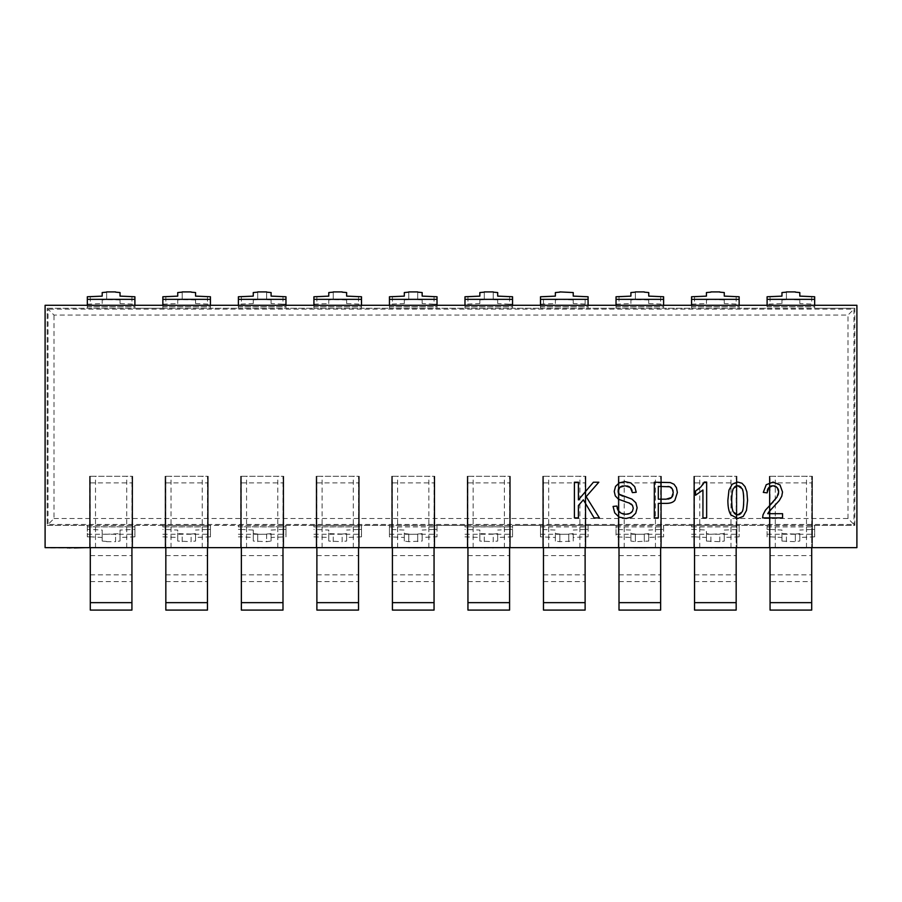 <?xml version="1.0" encoding="UTF-8"?>
<svg xmlns="http://www.w3.org/2000/svg" width="902" height="902" viewBox="0 0 902 902"><rect width="100%" height="100%" fill="white"/><g stroke="black" fill="none" stroke-linecap="round" stroke-linejoin="round"><path stroke-width="0.68" stroke-dasharray="4.51 3.38" d="M814.675 525.336L814.675 536.848L814.675 525.336L854.814 525.336L854.814 308.258L848.004 315.08L53.996 315.08L48.054 309.138L48.054 524.468L47.186 525.336L47.186 308.258L47.186 525.336L854.814 525.336L853.946 524.468L853.946 309.138L48.054 309.138L47.186 308.258L87.325 308.258L87.325 296.758M53.996 518.526L848.004 518.526L853.946 524.468L48.054 524.468L53.996 518.526L53.996 315.08M47.186 525.336L87.325 525.336L87.325 526.824L134.905 526.824L134.905 536.848L134.905 525.336L162.856 525.336L162.856 526.824L210.437 526.824L210.437 536.848L210.437 525.336L238.387 525.336L238.387 526.824L285.968 526.824L285.968 536.848L285.968 525.336L313.919 525.336L313.919 526.824L361.499 526.824L361.499 536.848L361.499 525.336L389.45 525.336L389.45 536.848L404.31 537.468L404.31 541.053L408.775 541.685L422.159 541.053L422.159 537.468L434.054 536.848L434.054 529.418L437.019 529.418L437.019 525.336L464.981 525.336L464.981 526.824L512.55 526.824L512.55 536.848L512.55 525.336L540.501 525.336L540.501 536.848L555.373 537.468L555.373 541.053L559.838 541.685L573.221 541.053L573.221 537.468L585.116 536.848L585.116 529.418L588.081 529.418L588.081 525.336L616.032 525.336L616.032 536.848L630.904 537.468L630.904 541.053L635.369 541.685L648.741 541.053L648.741 537.468L660.636 536.848L660.636 529.418L663.613 529.418L663.613 525.336L691.563 525.336L691.563 526.824L739.144 526.824L739.144 536.848L739.144 525.336L767.095 525.336L767.095 536.848L770.071 536.848L770.071 529.418L781.966 530.049L781.966 533.623L795.35 534.029L795.35 541.685L795.35 534.266M767.095 536.848L767.095 525.336M45.1 305.293L856.9 305.293L856.9 547.638L45.1 547.638L45.1 305.293M134.905 525.336L134.905 526.824M210.437 525.336L210.437 526.824M285.968 525.336L285.968 526.824M361.499 525.336L361.499 526.824M389.45 526.824L437.019 526.824L437.019 536.848L437.019 529.418M437.019 525.336L437.019 526.824M512.55 525.336L512.55 526.824M540.501 526.824L588.081 526.824L588.081 536.848L588.081 529.418M588.081 525.336L588.081 526.824M616.032 526.824L663.613 526.824L663.613 536.848L663.613 529.418M663.613 525.336L663.613 526.824M739.144 525.336L739.144 526.824M767.095 526.824L814.675 526.824M767.095 305.293L767.095 306.781L814.675 306.781L814.675 308.258L854.814 308.258L814.675 308.258L814.675 296.758M767.095 306.781L767.095 296.758M691.563 305.293L691.563 306.781L739.144 306.781L739.144 308.258L814.675 308.258M691.563 306.781L691.563 308.258L767.095 308.258M616.032 305.293L616.032 306.781L663.613 306.781L663.613 308.258L691.563 308.258L691.563 296.758M616.032 306.781L616.032 308.258L691.563 308.258M540.501 305.293L540.501 306.781L588.081 306.781L588.081 308.258L616.032 308.258L616.032 296.758M540.501 306.781L540.501 308.258L616.032 308.258M464.981 305.293L464.981 306.781L512.55 306.781L512.55 308.258L540.501 308.258L540.501 296.758M464.981 306.781L464.981 308.258L540.501 308.258M389.45 305.293L389.45 306.781L437.019 306.781L437.019 308.258L464.981 308.258L464.981 296.758M389.45 306.781L389.45 308.258L464.981 308.258M313.919 305.293L313.919 306.781L361.499 306.781L361.499 308.258L389.45 308.258L389.45 296.758M313.919 306.781L313.919 308.258L389.45 308.258M238.387 305.293L238.387 306.781L285.968 306.781L285.968 308.258L313.919 308.258L313.919 296.758M238.387 306.781L238.387 308.258L313.919 308.258M162.856 305.293L162.856 306.781L210.437 306.781L210.437 308.258L238.387 308.258L238.387 296.758M162.856 306.781L162.856 308.258L238.387 308.258M87.325 305.293L87.325 306.781L134.905 306.781L134.905 308.258L162.856 308.258L162.856 296.758M87.325 306.781L87.325 308.258L134.905 308.258L134.905 296.758M814.675 305.293L814.675 306.781M770.071 547.638L769.925 476.279L770.071 547.638L811.845 547.638L811.845 476.279L811.699 547.638M769.925 547.638L811.845 547.638M694.54 581.587L736.167 581.587L736.167 610.09L694.54 610.09L694.54 476.279L694.54 547.638L736.314 547.638L736.314 514.681M694.54 547.638L736.314 547.638M619.009 581.587L660.636 581.587L660.636 610.09L619.009 610.09L619.009 476.279L619.009 547.638L660.794 547.638L660.794 476.279L660.636 547.638M619.009 547.638L660.794 547.638M543.478 581.587L585.116 581.587L585.116 610.09L543.478 610.09L543.478 476.279L543.478 547.638L585.263 547.638L585.263 476.279L585.116 547.638M543.478 547.638L585.263 547.638M467.946 581.587L509.585 581.587L509.585 610.09L467.946 610.09L467.946 476.279L467.946 547.638L509.731 547.638L509.731 476.279L509.585 547.638M467.946 547.638L509.731 547.638M392.415 581.587L434.054 581.587L434.054 610.09L392.415 610.09L392.415 476.279L392.415 547.638L434.2 547.638L434.2 476.279L434.054 547.638M392.415 547.638L434.2 547.638M316.884 581.587L358.522 581.587L358.522 610.09L316.884 610.09L316.884 476.279L316.884 547.638L358.669 547.638L358.669 476.279L358.522 547.638M316.884 547.638L358.669 547.638M241.364 581.587L282.991 581.587L282.991 610.09L241.364 610.09L241.364 476.279L241.364 547.638L283.138 547.638L283.138 476.279L282.991 547.638M241.364 547.638L283.138 547.638M165.833 581.587L207.46 581.587L207.46 610.09L165.833 610.09L165.833 476.279L165.833 547.638L207.607 547.638L207.607 476.279L207.46 547.638M165.833 547.638L207.607 547.638M90.301 581.587L131.929 581.587L131.929 610.09L90.301 610.09L90.301 476.279L90.301 547.638L132.075 547.638L132.075 476.279L131.929 547.638M90.301 547.638L132.075 547.638M69.037 547.638L62.351 547.638L69.037 547.942M53.218 547.638L59.532 547.638L53.218 547.638M64.11 547.638L85.814 547.638M710.776 547.638L723.178 547.942L710.776 547.942M722.175 547.638L719.244 547.638L722.175 547.638M780.85 547.638L775.01 547.942L780.85 547.638M571.992 547.638L556.59 547.942L571.992 547.638M562.927 547.638L559.917 547.638L562.927 547.942M633.813 547.638L647.659 547.942L633.813 547.942M644.795 547.638L639.777 547.638L644.795 547.942M493.293 547.638L480.913 547.638L493.293 547.942M408.414 547.638L421.121 547.942L408.414 547.942M416.566 547.638L405.866 547.638L416.566 547.942M329.478 547.638L345.928 547.942L329.478 547.638M345.928 547.638L342.715 547.638L345.928 547.638M257.307 547.638L269.969 547.942L257.307 547.942M267.973 547.638L265.515 547.638L267.973 547.942M178.799 547.638L194.528 547.638L178.799 547.942M792.114 547.638L806.76 547.942L792.114 547.942M794.256 547.638L806.76 547.638L794.256 547.942M112.57 547.638L106.729 547.942L112.57 547.638M574.405 482.22L574.405 517.906L578.408 517.906L578.408 505.537L583.346 499.843L594.102 517.906L599.379 517.906L586.153 496.675L598.827 482.22L593.403 482.22L578.408 499.911L578.408 482.22L574.405 482.22M617.137 507.905L616.855 506.045L613.078 506.439L614.724 512.866L619.076 517.105L625.954 518.515L631.772 517.117L635.741 513.204L637.128 507.826L635.865 502.775L631.964 499.133L623.124 496.213M618.817 511.479L617.566 509.348M622.481 513.79L619.798 512.392M627.341 514.174L623.992 514.151M630.938 512.821L628.66 513.892M632.415 511.287L631.772 512.099M633.17 507.116L633.17 509.326M631.862 504.601L632.888 506.157M629.731 503.192L630.994 503.891M625.965 501.918L628.66 502.775M632.088 490.801L632.392 492.616L636.226 492.278L634.726 486.652L630.78 482.897L624.872 481.612L619.324 482.841L615.536 486.403L614.239 491.443L615.288 495.897L618.513 499.223L624.353 501.456M629.416 486.832L631.005 488.354M623.045 485.919L626.913 485.919M618.997 488.207L620.531 486.764M618.174 492.12L618.197 490.045M621.568 495.649L620.463 495.142M654.311 482.22L654.311 517.906L658.313 517.906L658.313 503.395L666.059 503.395C670.321 503.395 673.275 502.346 674.91 500.249L677.368 492.537L676.444 487.678L674.031 484.25L670.299 482.559L654.311 482.22M697.562 489.763L695.521 491.026L695.521 495.266L702.94 489.989L702.94 517.906L706.649 517.906L706.649 482.074L704.259 482.074L703.549 483.495M702.478 485.062L699.354 488.377M728.963 490.136L727.869 500.306C727.869 507.014 728.861 511.851 730.857 514.817L737.723 518.515L743.203 516.418L746.473 510.453L747.566 500.306L746.89 491.883L745.007 486.584L741.985 483.247L737.723 482.074L732.244 484.171L728.963 490.136M770.319 504.714L765.46 510.115L763.013 514.85L762.596 517.906L782.564 517.906L782.564 513.689L767.749 513.689L770.579 509.901M778.02 495.13L775.889 498.705M775.573 499.099L773.341 501.659M778.595 490.575L778.55 493.405M771.661 485.84L774.277 485.828M776.261 486.708L777.118 487.497M768.087 488.523L769.598 486.776M771.379 509.066L779.305 500.554L781.775 496.19L782.519 491.985L779.982 484.926L773.104 482.074L766.238 484.724L763.295 492.391L767.106 492.853L767.241 491.06M667.875 499.088L658.313 499.189L658.313 486.426L667.807 486.482M672.261 496.652L671.02 497.994M670.242 498.445L669.228 498.817M673.129 491.195L673.117 494.352M671.708 488.072L672.791 489.944M669.002 486.595L669.758 486.764M731.793 504.319L731.804 496.314M732.108 493.315L732.537 491.083M733.044 489.436L734.341 487.238M734.273 513.227L732.92 510.949M732.458 509.416L732.063 507.262M737.723 514.907L736.799 514.805M735.942 514.523L735.119 514.016M742.515 510.927L741.14 513.215M740.294 514.016L739.471 514.523M743.654 496.292L743.654 504.297M743.372 507.24L742.977 509.382M741.14 487.396L742.504 489.662M742.977 491.195L743.372 493.349M739.471 486.088L740.294 486.595M735.085 486.539L735.863 486.077M736.708 485.795L737.678 485.704M811.699 581.587L811.699 610.09L770.071 610.09L770.071 476.279L811.699 476.279L811.699 581.587L770.071 581.587M769.925 476.279L811.845 476.279M812.443 547.638L812.443 476.279L812.443 547.638M769.327 547.638L769.327 476.279L769.327 547.638M736.167 581.587L736.167 476.279L693.796 476.279L736.911 476.279L736.167 476.279L736.167 547.638M736.911 547.638L736.911 476.279L736.911 547.638M693.796 547.638L693.796 476.279L693.796 547.638M660.636 581.587L660.636 476.279L618.265 476.279L660.794 476.279M661.38 547.638L661.38 476.279L661.38 547.638M618.265 547.638L618.265 476.279L618.265 547.638M585.116 581.587L585.116 476.279L542.733 476.279L585.263 476.279M585.849 547.638L585.849 476.279L585.849 547.638M542.733 547.638L542.733 476.279L542.733 547.638M509.585 581.587L509.585 476.279L467.202 476.279L509.731 476.279M510.329 547.638L510.329 476.279L510.329 547.638M467.202 547.638L467.202 476.279L467.202 547.638M434.054 581.587L434.054 476.279L391.671 476.279L434.2 476.279M434.798 547.638L434.798 476.279L434.798 547.638M391.671 547.638L391.671 476.279L391.671 547.638M358.522 581.587L358.522 476.279L316.151 476.279L358.669 476.279M359.267 547.638L359.267 476.279L359.267 547.638M316.151 547.638L316.151 476.279L316.151 547.638M282.991 581.587L282.991 476.279L240.62 476.279L283.138 476.279M283.735 547.638L283.735 476.279L283.735 547.638M240.62 547.638L240.62 476.279L240.62 547.638M207.46 581.587L207.46 476.279L165.089 476.279L207.607 476.279M208.204 547.638L208.204 476.279L208.204 547.638M165.089 547.638L165.089 476.279L165.089 547.638M131.929 581.587L131.929 476.279L89.557 476.279L132.075 476.279M132.673 547.638L132.673 476.279L132.673 547.638M89.557 547.638L89.557 476.279L89.557 547.638M50.771 547.942L64.11 547.942M55.123 547.942L53.274 547.942M53.274 547.638L55.123 547.638M64.019 547.638L59.521 547.638L64.019 547.942M718.612 547.942L719.931 547.942M719.931 547.638L718.612 547.638M635.933 547.638L643.69 547.942L635.933 547.942M636.338 547.942L634.985 547.942M634.985 547.638L636.338 547.638M485.648 547.942L484.273 547.942M484.273 547.638L485.648 547.638M493.631 547.638L492.3 547.638L493.631 547.942M332.353 547.638L339.795 547.638L332.353 547.942M87.325 526.824L87.325 536.848L90.301 536.848L90.301 529.418L102.197 530.049L102.197 533.623L106.65 534.266L120.034 533.623L120.034 530.049L134.905 529.418M87.325 525.336L87.325 536.848M134.905 305.293L134.905 306.781M87.325 529.418L90.301 529.418M106.65 541.685L115.58 541.685L115.58 534.029M134.905 536.848L120.034 537.468L120.034 541.053L115.58 541.448M106.65 541.448L102.197 541.053L102.197 537.468L90.301 536.848M102.197 541.053L102.197 533.623M102.197 537.468L102.197 530.049M131.929 536.848L131.929 529.418M120.034 537.468L120.034 530.049M120.034 541.053L120.034 533.623M115.58 541.685L115.58 534.266M47.186 308.258L87.325 308.258M134.905 308.258L162.856 308.258M854.814 525.336L854.814 308.258M739.144 308.258L739.144 296.758M739.144 305.293L739.144 306.781M691.563 526.824L691.563 525.336M691.563 536.848L694.54 536.848L694.54 529.418L706.435 530.049L706.435 533.623L710.9 534.266L724.272 533.623L724.272 530.049L739.144 529.418M739.144 536.848L724.272 537.468L724.272 541.053L719.819 541.685L706.435 541.053L706.435 537.468L694.54 536.848M736.167 536.848L736.167 529.418M691.563 529.418L694.54 529.418M706.435 537.468L706.435 530.049M706.435 541.053L706.435 533.623M710.9 541.448L710.9 534.029M710.9 541.685L710.9 534.266M719.819 541.685L719.819 534.266M719.819 541.448L719.819 534.029M724.272 541.053L724.272 533.623M724.272 537.468L724.272 530.049M691.563 304.177L706.435 303.557L706.435 299.983L710.9 299.34L724.272 299.983L724.272 303.557L739.144 304.177M736.167 296.758L736.167 304.177M694.54 296.758L694.54 304.177M706.435 299.983L706.435 303.557M724.272 303.557L724.272 299.983M663.613 308.258L663.613 296.758M663.613 305.293L663.613 306.781M635.369 541.448L635.369 534.029L630.904 533.623L630.904 530.049L616.032 529.418L616.032 525.336M616.032 529.418L616.032 536.848M660.636 536.848L663.613 536.848M635.369 534.029L635.369 541.685M635.369 534.266L644.287 534.266L644.287 541.685M644.287 541.448L644.287 534.266M648.741 541.053L648.741 533.623L644.287 534.029M648.741 537.468L648.741 533.623M660.636 529.418L648.741 530.049M619.009 536.848L619.009 529.418M630.904 537.468L630.904 530.049M630.904 541.053L630.904 533.623M635.369 299.34L635.369 292.147L635.369 299.577L648.741 299.983L648.741 303.557L663.613 304.177M616.032 304.177L630.904 303.557L630.904 299.983L635.369 299.577M648.741 303.557L648.741 299.983M660.636 296.758L660.636 304.177M619.009 296.758L619.009 304.177M630.904 299.983L630.904 303.557M588.081 308.258L588.081 296.758M588.081 305.293L588.081 306.781M559.838 541.448L559.838 534.029L555.373 533.623L555.373 530.049L540.501 529.418L540.501 525.336M540.501 529.418L540.501 536.848M585.116 536.848L588.081 536.848M559.838 534.029L559.838 541.685M559.838 534.266L568.756 534.266L568.756 541.685M568.756 541.448L568.756 534.266M573.221 541.053L573.221 533.623L568.756 534.029M573.221 537.468L573.221 533.623M585.116 529.418L573.221 530.049M543.478 536.848L543.478 529.418M555.373 537.468L555.373 530.049M555.373 541.053L555.373 533.623M540.501 304.177L555.373 303.557L555.373 299.983L559.838 299.34L573.221 299.983L573.221 303.557L588.081 304.177M573.221 299.983L573.221 303.557M585.116 304.177L585.116 296.758M543.478 304.177L543.478 296.758M555.373 303.557L555.373 299.983M512.55 308.258L512.55 296.758M512.55 305.293L512.55 306.781M464.981 526.824L464.981 525.336M464.981 536.848L479.841 537.468L479.841 541.053L493.225 541.685L493.225 534.029L479.841 533.623L479.841 530.049L464.981 529.418M512.55 536.848L497.69 537.468L497.69 541.053L493.225 541.448M484.306 541.685L484.306 534.266M484.306 541.448L484.306 534.029M493.225 541.685L493.225 534.266M497.69 541.053L497.69 533.623L493.225 534.029M497.69 537.468L497.69 533.623M509.585 536.848L509.585 529.418L497.69 530.049M512.55 529.418L509.585 529.418M467.946 536.848L467.946 529.418M479.841 537.468L479.841 530.049M479.841 541.053L479.841 533.623M484.306 299.34L484.306 292.147L484.306 299.577L493.225 299.34L493.225 292.147L493.225 299.34M509.585 296.758L509.585 304.177L497.69 303.557L497.69 299.983L493.225 299.577M509.585 304.177L512.55 304.177M484.306 299.577L479.841 299.983L479.841 303.557L464.981 304.177M497.69 303.557L497.69 299.983M467.946 296.758L467.946 304.177M479.841 299.983L479.841 303.557M437.019 308.258L437.019 296.758M437.019 305.293L437.019 306.781M408.775 541.448L408.775 534.029L404.31 533.623L404.31 530.049L389.45 529.418L389.45 525.336M389.45 529.418L389.45 536.848M434.054 536.848L437.019 536.848M408.775 534.029L408.775 541.685M408.775 534.266L417.694 534.266L417.694 541.685M417.694 541.448L417.694 534.266M422.159 541.053L422.159 533.623L417.694 534.029M422.159 537.468L422.159 533.623M434.054 529.418L422.159 530.049M392.415 536.848L392.415 529.418M404.31 537.468L404.31 530.049M404.31 541.053L404.31 533.623M408.775 299.34L408.775 292.147L408.775 299.577L417.694 299.34L417.694 292.147L417.694 299.34M434.054 296.758L434.054 304.177L422.159 303.557L422.159 299.983L417.694 299.577M434.054 304.177L437.019 304.177M408.775 299.577L404.31 299.983L404.31 303.557L389.45 304.177M422.159 303.557L422.159 299.983M392.415 296.758L392.415 304.177M404.31 299.983L404.31 303.557M361.499 308.258L361.499 296.758M361.499 305.293L361.499 306.781M313.919 526.824L313.919 525.336M313.919 536.848L328.779 537.468L328.779 541.053L342.162 541.685L342.162 534.029L328.779 533.623L328.779 530.049L313.919 529.418M361.499 536.848L346.627 537.468L346.627 541.053L342.162 541.448M333.244 541.685L333.244 534.266M333.244 541.448L333.244 534.029M342.162 541.685L342.162 534.266M346.627 541.053L346.627 533.623L342.162 534.029M346.627 537.468L346.627 533.623M358.522 536.848L358.522 529.418L346.627 530.049M361.499 529.418L358.522 529.418M316.884 536.848L316.884 529.418M328.779 537.468L328.779 530.049M328.779 541.053L328.779 533.623M333.244 299.34L333.244 292.147L333.244 299.577L346.627 299.983L346.627 303.557L361.499 304.177M313.919 304.177L328.779 303.557L328.779 299.983L333.244 299.577M346.627 303.557L346.627 299.983M358.522 296.758L358.522 304.177M316.884 296.758L316.884 304.177M328.779 299.983L328.779 303.557M285.968 308.258L285.968 296.758M285.968 305.293L285.968 306.781M238.387 526.824L238.387 525.336M257.713 541.685L257.713 534.029L253.259 533.623L253.259 530.049L241.364 529.418L241.364 536.848L253.259 537.468L253.259 541.053L266.631 541.685L271.096 541.053L271.096 537.468L285.968 536.848M241.364 536.848L238.387 536.848M257.713 534.029L257.713 541.448M257.713 534.266L266.631 534.266L266.631 541.685M266.631 534.266L266.631 541.448M266.631 534.029L271.096 533.623L271.096 541.053M271.096 533.623L271.096 537.468M271.096 530.049L282.991 529.418L282.991 536.848M282.991 529.418L285.968 529.418M241.364 529.418L238.387 529.418M253.259 530.049L253.259 537.468M253.259 533.623L253.259 541.053M257.713 299.34L257.713 292.147L257.713 299.577L266.631 299.34L266.631 292.147L266.631 299.34M282.991 296.758L282.991 304.177L271.096 303.557L271.096 299.983L266.631 299.577M282.991 304.177L285.968 304.177M257.713 299.577L253.259 299.983L253.259 303.557L238.387 304.177M271.096 303.557L271.096 299.983M241.364 296.758L241.364 304.177M253.259 299.983L253.259 303.557M210.437 308.258L210.437 296.758M210.437 305.293L210.437 306.781M162.856 526.824L162.856 525.336M162.856 536.848L177.728 537.468L177.728 541.053L191.1 541.685L191.1 534.029L177.728 533.623L177.728 530.049L162.856 529.418M210.437 536.848L195.565 537.468L195.565 541.053L191.1 541.448M182.181 541.685L182.181 534.266M182.181 541.448L182.181 534.029M191.1 541.685L191.1 534.266M195.565 541.053L195.565 533.623L191.1 534.029M195.565 537.468L195.565 533.623M207.46 536.848L207.46 529.418L195.565 530.049M210.437 529.418L207.46 529.418M165.833 536.848L165.833 529.418M177.728 537.468L177.728 530.049M177.728 541.053L177.728 533.623M182.181 299.34L182.181 292.147L182.181 299.577L195.565 299.983L195.565 303.557L210.437 304.177M162.856 304.177L177.728 303.557L177.728 299.983L182.181 299.577M195.565 303.557L195.565 299.983M207.46 296.758L207.46 304.177M165.833 296.758L165.833 304.177M177.728 299.983L177.728 303.557M106.65 299.34L106.65 292.147L106.65 299.577L120.034 299.983L120.034 303.557L134.905 304.177M87.325 304.177L102.197 303.557L102.197 299.983L106.65 299.577M120.034 303.557L120.034 299.983M131.929 296.758L131.929 304.177M90.301 296.758L90.301 304.177M102.197 299.983L102.197 303.557M786.42 299.577L786.42 292.147L786.42 299.577L781.966 299.983L781.966 303.557L767.095 304.177M786.42 299.34L799.803 299.983L799.803 303.557L814.675 304.177M781.966 303.557L781.966 299.983M770.071 296.758L770.071 304.177M811.699 296.758L811.699 304.177M799.803 299.983L799.803 303.557M770.071 536.848L781.966 537.468L781.966 541.053L795.35 541.685M814.675 536.848L799.803 537.468L799.803 541.053L795.35 541.448M786.42 541.685L786.42 534.266M786.42 541.448L786.42 534.029M799.803 541.053L799.803 533.623L795.35 534.029M799.803 537.468L799.803 533.623M811.699 536.848L811.699 529.418L799.803 530.049M814.675 529.418L811.699 529.418M767.095 529.418L770.071 529.418M781.966 537.468L781.966 530.049M781.966 541.053L781.966 533.623M848.004 518.526L848.004 315.08M767.095 525.415L814.675 525.415M767.095 308.191L814.675 308.191M770.071 482.886L811.699 482.886M770.071 555.598L811.699 555.598M770.071 574.845L811.699 574.845M806.501 547.638L806.501 476.279M775.269 547.638L775.269 476.279M694.393 547.638L694.393 476.279M736.314 514.67L736.314 476.279M694.54 482.886L736.167 482.886M694.54 555.598L736.167 555.598M694.54 574.845L736.167 574.845M730.97 547.638L730.97 476.279M699.749 547.638L699.749 476.279M618.862 547.638L618.862 476.279M619.009 482.886L660.636 482.886M619.009 555.598L660.636 555.598M619.009 574.845L660.636 574.845M655.438 547.638L655.438 476.279M624.218 547.638L624.218 476.279M543.331 547.638L543.331 476.279M543.478 482.886L585.116 482.886M543.478 555.598L585.116 555.598M543.478 574.845L585.116 574.845M579.907 547.638L579.907 476.279M548.687 547.638L548.687 476.279M467.8 547.638L467.8 476.279M467.946 482.886L509.585 482.886M467.946 555.598L509.585 555.598M467.946 574.845L509.585 574.845M504.376 547.638L504.376 476.279M473.155 547.638L473.155 476.279M392.269 547.638L392.269 476.279M392.415 482.886L434.054 482.886M392.415 555.598L434.054 555.598M392.415 574.845L434.054 574.845M428.845 547.638L428.845 476.279M397.624 547.638L397.624 476.279M316.737 547.638L316.737 476.279M316.884 482.886L358.522 482.886M316.884 555.598L358.522 555.598M316.884 574.845L358.522 574.845M353.313 547.638L353.313 476.279M322.093 547.638L322.093 476.279M241.206 547.638L241.206 476.279M241.364 482.886L282.991 482.886M241.364 555.598L282.991 555.598M241.364 574.845L282.991 574.845M277.782 547.638L277.782 476.279M246.562 547.638L246.562 476.279M165.686 547.638L165.686 476.279M165.833 482.886L207.46 482.886M165.833 555.598L207.46 555.598M165.833 574.845L207.46 574.845M202.251 547.638L202.251 476.279M171.03 547.638L171.03 476.279M90.155 547.638L90.155 476.279M90.301 482.886L131.929 482.886M90.301 555.598L131.929 555.598M90.301 574.845L131.929 574.845M126.731 547.638L126.731 476.279M95.499 547.638L95.499 476.279M87.325 534.243L134.905 534.243M87.325 525.415L134.905 525.415M87.325 308.191L134.905 308.191M87.325 526.903L134.905 526.903M691.563 525.415L739.144 525.415M691.563 308.191L739.144 308.191M691.563 534.243L739.144 534.243M691.563 526.903L739.144 526.903M691.563 306.703L739.144 306.703M616.032 525.415L663.613 525.415M616.032 308.191L663.613 308.191M616.032 534.243L663.613 534.243M616.032 526.903L663.613 526.903M616.032 306.703L663.613 306.703M540.501 525.415L588.081 525.415M540.501 308.191L588.081 308.191M540.501 534.243L588.081 534.243M540.501 526.903L588.081 526.903M540.501 306.703L588.081 306.703M464.981 525.415L512.55 525.415M464.981 308.191L512.55 308.191M464.981 534.243L512.55 534.243M464.981 526.903L512.55 526.903M464.981 306.703L512.55 306.703M389.45 525.415L437.019 525.415M389.45 308.191L437.019 308.191M389.45 534.243L437.019 534.243M389.45 526.903L437.019 526.903M389.45 306.703L437.019 306.703M313.919 525.415L361.499 525.415M313.919 308.191L361.499 308.191M313.919 534.243L361.499 534.243M313.919 526.903L361.499 526.903M313.919 306.703L361.499 306.703M238.387 525.415L285.968 525.415M238.387 308.191L285.968 308.191M238.387 534.243L285.968 534.243M238.387 526.903L285.968 526.903M238.387 306.703L285.968 306.703M162.856 525.415L210.437 525.415M162.856 308.191L210.437 308.191M162.856 534.243L210.437 534.243M162.856 526.903L210.437 526.903M162.856 306.703L210.437 306.703M87.325 306.703L134.905 306.703M767.095 306.703L814.675 306.703M767.095 534.243L814.675 534.243M767.095 526.903L814.675 526.903"/><path stroke-width="1.35" d="M799.803 296.127L799.803 292.552L799.803 296.127L814.675 296.758L814.675 305.293M786.42 292.147L781.966 292.552L781.966 296.127L767.095 296.758L767.095 305.293M45.1 305.293L45.1 547.638L856.9 547.638L856.9 305.293L45.1 305.293M617.566 509.348L617.137 507.905M619.798 512.392L618.817 511.479M623.992 514.151L622.481 513.79M628.66 513.892L627.341 514.174M631.772 512.099L630.938 512.821M628.66 502.775L632.449 505.3L633.272 508.221L632.415 511.287L629.81 513.475L625.774 514.275L621.14 513.238L618.084 510.453L616.855 506.045L613.078 506.439L614.724 512.866L619.076 517.105L625.954 518.515L631.772 517.117L635.741 513.204L637.128 507.826L635.865 502.775L631.964 499.133L619.257 494.296L618.456 493.067M630.994 503.891L631.862 504.601M619.257 494.296L618.084 491.128L619.742 487.362L625.03 485.772L630.284 487.508L632.392 492.616L636.226 492.278L634.726 486.652L630.78 482.897L624.872 481.612L619.324 482.841L615.536 486.403L614.239 491.443L615.288 495.897L618.513 499.223L625.965 501.918M631.005 488.354L631.501 489.2M631.603 489.425L632.088 490.801M626.913 485.919L628.322 486.302M628.57 486.392L629.416 486.832M620.531 486.764L621.501 486.302M621.591 486.268L623.045 485.919M618.197 490.045L618.479 489.132M618.513 489.064L618.997 488.207M618.4 492.932L618.174 492.12M623.124 496.213L621.568 495.649M620.463 495.142L619.719 494.691M699.354 488.377L697.562 489.763M703.549 483.495L702.478 485.062M773.341 501.659L765.46 510.115L763.013 514.85L762.596 517.906L782.564 517.906L782.564 513.689L767.749 513.689L768.211 512.866M778.55 493.405L778.02 495.13M768.729 512.077L779.305 500.554L781.775 496.19L782.519 491.985L779.982 484.926L773.104 482.074L766.238 484.724L763.295 492.391L767.106 492.853L768.729 487.599L773.014 485.704L777.118 487.497L778.246 489.324M778.302 489.47L778.595 490.575M774.277 485.828L775.337 486.167M775.382 486.189L776.261 486.708M769.598 486.776L770.455 486.246M770.556 486.201L771.661 485.84M767.241 491.06L767.591 489.651M767.715 489.312L768.087 488.523M770.579 509.901L771.379 509.066M574.405 517.906L578.408 517.906L578.408 505.537L583.346 499.843L594.102 517.906L599.379 517.906L586.153 496.675L598.827 482.22L593.403 482.22L578.408 499.911L578.408 482.22L574.405 482.22L574.405 517.906M624.353 501.456L629.731 503.192M632.449 505.3L633.272 508.221L632.415 511.287M654.311 517.906L658.313 517.906L658.313 503.395L666.059 503.395C670.321 503.395 673.275 502.346 674.91 500.249L677.368 492.537L676.444 487.678L674.031 484.25L670.299 482.559L654.311 482.22L654.311 517.906M658.313 486.426L669.758 486.764L672.283 488.861L673.253 492.684L671.618 497.487L666.116 499.189L658.313 499.189L658.313 486.426M671.02 497.994L670.242 498.445M669.228 498.817L667.875 499.088M673.117 494.352L672.768 495.638M672.621 495.987L672.261 496.652M672.791 489.944L673.129 491.195M669.758 486.764L670.987 487.384M671.111 487.486L671.708 488.072M667.807 486.482L669.002 486.595M706.649 517.906L706.649 482.074L704.259 482.074L700.967 486.843L695.521 491.026L695.521 495.266L702.94 489.989L702.94 517.906L706.649 517.906M727.869 500.306C727.869 507.014 728.861 511.851 730.857 514.817L737.723 518.515L743.203 516.418L746.473 510.453L747.566 500.306L746.89 491.883L745.007 486.584L741.985 483.247L737.723 482.074L732.244 484.171L728.963 490.136L727.869 500.306M733.608 488.264L737.678 485.704L742.008 488.602C742.989 489.459 743.575 493.36 743.755 500.306C743.575 507.217 743 511.118 742.008 511.986L737.723 514.907L733.416 512.009C732.435 511.152 731.86 507.251 731.68 500.306C731.872 493.383 732.514 489.369 733.608 488.264M731.804 496.314L732.108 493.315M732.537 491.083L733.044 489.436M732.92 510.949L732.458 509.416M732.063 507.262L731.793 504.319M736.799 514.805L735.942 514.523M735.119 514.016L734.273 513.227M741.14 513.215L740.294 514.016M739.471 514.523L737.723 514.907M743.654 504.297L743.372 507.24M742.977 509.382L742.515 510.927M742.504 489.662L742.977 491.195M743.372 493.349L743.654 496.292M737.678 485.704L739.471 486.088M740.294 486.595L741.14 487.396M734.341 487.238L735.085 486.539M735.863 486.077L736.708 485.795M767.749 513.689L769.305 511.321M777.118 487.497L778.708 491.883L776.972 497.171L770.319 504.714M770.071 547.638L770.071 610.09L811.699 610.09L811.699 547.638M694.54 547.638L694.54 610.09L736.167 610.09L736.167 547.638M619.009 547.638L619.009 610.09L660.636 610.09L660.636 547.638M543.478 547.638L543.478 610.09L585.116 610.09L585.116 547.638M467.946 547.638L467.946 610.09L509.585 610.09L509.585 547.638M392.415 547.638L392.415 610.09L434.054 610.09L434.054 547.638M316.884 547.638L316.884 610.09L358.522 610.09L358.522 547.638M241.364 547.638L241.364 610.09L282.991 610.09L282.991 547.638M165.833 547.638L165.833 610.09L207.46 610.09L207.46 547.638M90.301 547.638L90.301 610.09L131.929 610.09L131.929 547.638M67.549 547.638L50.771 547.638M69.037 547.638L67.549 547.942M74.246 547.638L69.037 547.942M85.814 547.638L74.246 547.942M106.65 292.147L102.197 292.552L102.197 296.127L87.325 296.758L87.325 305.293M120.034 296.127L120.034 292.552L120.034 296.127L134.905 296.758L134.905 305.293M724.272 296.127L724.272 292.552L724.272 296.127L739.144 296.758L739.144 305.293M710.9 292.147L706.435 292.552L706.435 296.127L691.563 296.758L691.563 305.293M724.272 292.552L719.819 292.147M710.9 291.91L719.819 291.91M706.435 292.552L706.435 296.127M648.741 296.127L648.741 292.552L648.741 296.127L663.613 296.758L663.613 305.293M635.369 292.147L630.904 292.552L630.904 296.127L616.032 296.758L616.032 305.293M635.369 291.91L644.287 291.91M648.741 292.552L644.287 292.147M630.904 292.552L630.904 296.127M559.838 291.91L573.221 292.552L573.221 296.127L588.081 296.758L588.081 305.293M555.373 296.127L555.373 292.552L555.373 296.127L540.501 296.758L540.501 305.293M573.221 296.127L573.221 292.552M555.373 292.552L559.838 292.147M497.69 296.127L497.69 292.552L497.69 296.127L512.55 296.758L512.55 305.293M484.306 292.147L479.841 292.552L479.841 296.127L464.981 296.758L464.981 305.293M484.306 291.91L493.225 291.91M497.69 292.552L493.225 292.147M479.841 292.552L479.841 296.127M422.159 296.127L422.159 292.552L422.159 296.127L437.019 296.758L437.019 305.293M408.775 292.147L404.31 292.552L404.31 296.127L389.45 296.758L389.45 305.293M408.775 291.91L417.694 291.91M422.159 292.552L417.694 292.147M404.31 292.552L404.31 296.127M346.627 296.127L346.627 292.552L346.627 296.127L361.499 296.758L361.499 305.293M333.244 292.147L328.779 292.552L328.779 296.127L313.919 296.758L313.919 305.293M333.244 291.91L342.162 291.91M346.627 292.552L342.162 292.147M328.779 292.552L328.779 296.127M271.096 296.127L271.096 292.552L271.096 296.127L285.968 296.758L285.968 305.293M257.713 292.147L253.259 292.552L253.259 296.127L238.387 296.758L238.387 305.293M257.713 291.91L266.631 291.91M271.096 292.552L266.631 292.147M253.259 292.552L253.259 296.127M195.565 296.127L195.565 292.552L195.565 296.127L210.437 296.758L210.437 305.293M182.181 292.147L177.728 292.552L177.728 296.127L162.856 296.758L162.856 305.293M182.181 291.91L191.1 291.91M195.565 292.552L191.1 292.147M177.728 292.552L177.728 296.127M106.65 291.91L115.58 291.91M120.034 292.552L115.58 292.147M102.197 292.552L102.197 296.127M799.803 292.552L795.35 292.147M786.42 291.91L795.35 291.91M781.966 292.552L781.966 296.127M770.071 602.649L811.699 602.649M694.54 602.649L736.167 602.649M619.009 602.649L660.636 602.649M543.478 602.649L585.116 602.649M467.946 602.649L509.585 602.649M392.415 602.649L434.054 602.649M316.884 602.649L358.522 602.649M241.364 602.649L282.991 602.649M165.833 602.649L207.46 602.649M90.301 602.649L131.929 602.649M691.563 299.351L739.144 299.351M616.032 299.351L663.613 299.351M540.501 299.351L588.081 299.351M464.981 299.351L512.55 299.351M389.45 299.351L437.019 299.351M313.919 299.351L361.499 299.351M238.387 299.351L285.968 299.351M162.856 299.351L210.437 299.351M87.325 299.351L134.905 299.351M767.095 299.351L814.675 299.351"/></g></svg>
